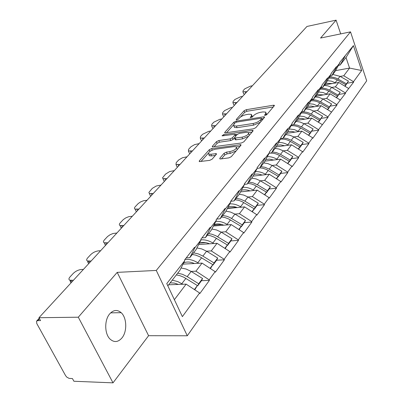 <?xml version="1.0" encoding="UTF-8"?>
<svg xmlns="http://www.w3.org/2000/svg" width="403" height="403" viewBox="0 0 403 403"><rect width="100%" height="100%" fill="white"/><g stroke="black" fill="none" stroke-linecap="round" stroke-linejoin="round"><path stroke-width="0.6" d="M265.224 115.379L266.816 114.613L274.272 105.788L274.312 105.294L273.42 105.228L246.268 109.697L244.072 110.749L236.294 119.459L236.254 119.837L236.818 119.877L238.385 119.127L239.402 117.983C241.12 116.331 243.498 115.193 246.54 114.568L248.797 114.205L251.482 114.392L251.321 116.084L250.283 117.611L252.454 116.895L253.452 115.742C255.144 114.079 257.542 112.931 260.645 112.296L262.947 111.923L265.758 112.13L265.617 113.802L264.635 114.961L264.61 115.334L265.224 115.379M109.707 313.872C113.47 309.811 117.288 309.418 121.162 312.678C126.864 317.685 127.338 331.493 121.983 337.905C118.094 342.333 114.094 342.701 109.974 339.019C104.448 333.724 104.327 319.911 109.707 313.872M219.842 158.188L219.816 158.883L220.617 158.953L228.828 157.88L231.297 156.681L240.878 145.332L240.908 144.692L211.64 148.581L209.273 149.725L199.304 160.888L199.258 161.588L209.636 160.389L212.079 159.21L216.325 154.349L216.366 153.674L210.819 154.253L208.759 154.087C208.049 152.233 210.215 150.611 215.262 149.221L233.997 146.621L236.229 146.813C236.944 148.692 234.753 150.324 229.655 151.704L226.481 152.133L224.053 153.306L219.842 158.188L220.169 158.973M117.208 272.368L78.303 317.201L38.96 317.72L306.955 26.457L336.092 20.15L320.566 38.043L350.519 31.862L156.283 270.438L117.208 272.368L148.591 335.694L187.279 335.78L156.283 270.438M253.437 128.819L255.774 127.696L264.433 117.439L264.474 116.9L263.592 116.83L236.057 121.167L233.811 122.24L224.778 132.355L224.723 132.945L253.437 128.819M252.953 131.035L243.85 141.821L241.447 142.979L212.305 146.909L212.361 146.264L216.461 141.675L218.794 140.551L230.073 138.914L232.42 137.786L235.04 134.778L235.085 134.179L222.587 135.841L222.038 135.801L223.69 134.607L252.122 130.381L252.988 130.451L252.953 131.035M187.279 335.78L366.685 80.827L350.519 31.862M201.5 280.695L209.419 280.377L209.177 279.838L195.934 271.184L191.118 271.41M209.419 280.377L199.853 293.525L199.606 292.981L182.373 316.632L166.771 283.586L184.806 260.595L184.544 260.026L194.563 247.271L194.815 247.83L201.052 239.881L200.805 239.327L210.235 227.317L210.472 227.871L216.346 220.381L216.109 219.837L225 208.517L225.227 209.056L230.768 201.989L230.546 201.455L238.939 190.765L239.16 191.294L244.399 184.614L244.183 184.09L252.122 173.98L252.333 174.499L257.29 168.177L257.084 167.658L264.605 158.082L264.806 158.591L269.506 152.596L269.31 152.092L276.448 143.005L276.639 143.503L281.103 137.816L280.911 137.317L287.692 128.688L287.878 129.177L292.12 123.771L291.938 123.283L298.386 115.072L298.563 115.555L302.598 110.407L302.426 109.928L308.567 102.11L308.738 102.584L312.582 97.677L312.416 97.204L318.269 89.748L318.435 90.217L322.108 85.537L321.942 85.073L327.533 77.96L327.689 78.414L331.195 73.945L331.039 73.492L336.379 66.691L336.53 67.14L339.885 62.868L339.729 62.425L353.411 45.62L361.652 70.515L353.512 81.688L343.754 75.769L340.147 76.409M347.326 83.204L353.658 82.116L353.512 81.688M353.658 82.116L345.351 92.897L335.392 86.826L331.714 87.456M339.064 94.393L345.502 93.335L345.351 92.897M345.502 93.335L336.817 104.609L326.647 98.382L322.899 98.997M330.435 106.085L336.973 105.052L336.817 104.609M336.973 105.052L327.891 116.86L317.504 110.472L313.675 111.072M321.403 118.311L328.052 117.313L327.891 116.86M328.052 117.313L318.546 129.69L307.927 123.132L304.023 123.711M311.952 131.116L318.713 130.154L318.546 129.69M318.713 130.154L312.804 138.274L312.632 137.811L308.743 143.146L297.888 136.405L293.898 136.96M302.043 144.531L308.92 143.614L308.743 143.146M308.92 143.614L302.718 152.138L302.542 151.664L298.462 157.266L287.349 150.334L283.279 150.868M291.646 158.616L298.638 157.744L298.462 157.266M298.638 157.744L292.125 166.696L291.943 166.212L287.651 172.106L276.282 164.968L272.116 165.472M280.72 173.406L287.838 172.59L287.651 172.106M287.838 172.59L280.987 182.01L280.795 181.516L276.277 187.717L264.635 180.368L260.373 180.841M269.229 188.967L276.473 188.211L276.277 187.717M276.473 188.211L269.254 198.13L269.058 197.631L264.297 204.165L252.364 196.588L248.006 197.022M257.129 205.359L264.499 204.669L264.297 204.165M264.499 204.669L256.887 215.131L256.681 214.623L251.653 221.524L239.417 213.701L234.954 214.094L245.487 220.446L242.223 224.859L229.75 217.434L226.546 216.189L222.723 215.489M244.364 222.647L251.865 222.033L251.653 221.524M251.865 222.033L243.825 233.085L243.608 232.566L238.299 239.861L225.745 231.775L221.166 232.123L231.987 238.707L228.536 243.372L215.746 235.69L211.812 234.198L208.563 233.634M230.879 240.908L238.521 240.384L238.299 239.861M238.521 240.384L230.012 252.071L229.786 251.543L224.159 259.265L211.273 250.908L206.578 251.2M216.618 260.222L224.395 259.799L224.159 259.265M224.395 259.799L215.383 272.186L215.142 271.647L209.177 279.838M186.231 257.88L189.808 257.673L194.815 247.83M201.052 239.881L196.024 249.699L189.808 257.673M195.934 271.184L202.039 263.114L183.022 264.126M215.142 271.647L202.039 263.114M201.918 237.906L205.429 237.649L210.472 227.871M216.346 220.381L211.293 230.138L205.429 237.649M211.273 250.908L217.031 243.296L198.669 244.535M229.786 251.543L217.031 243.296M216.713 219.066L220.164 218.769L225.227 209.056M230.768 201.989L225.7 211.676L220.164 218.769M225.745 231.775L231.181 224.587L213.424 226.023M243.608 232.566L231.181 224.587M230.692 201.263L234.083 200.931L239.16 191.294M244.399 184.614L239.317 194.221L234.083 200.931M239.417 213.701L244.566 206.895L227.363 208.497M256.681 214.623L244.566 206.895M244.299 184.378L247.251 184.055L252.333 174.499M257.29 168.177L252.213 177.698L247.251 184.055M252.364 196.588L257.24 190.14L240.556 191.883M269.058 197.631L257.24 190.14M257.19 168.368L259.734 168.061L264.806 158.591M269.506 152.596L264.439 162.031L259.734 168.061M264.635 180.368L269.259 174.252L253.059 176.116M280.795 181.516L269.259 174.252M269.189 153.195L271.577 152.883L276.639 143.503M281.103 137.816L276.045 147.16L271.577 152.883M276.282 164.968L280.674 159.16L264.922 161.129M291.943 166.212L280.674 159.16M280.584 138.778L282.83 138.466L287.878 129.177M292.12 123.771L287.077 133.02L282.83 138.466M287.349 150.334L291.53 144.808L276.201 146.863M302.542 151.664L291.53 144.808M291.414 125.056L293.535 124.744L298.563 115.555M302.598 110.407L297.58 119.56L293.535 124.744M297.888 136.405L301.872 131.141L286.871 133.282M312.632 137.811L301.872 131.141M301.731 111.989L303.736 111.676L308.738 102.584M312.582 97.677L307.59 106.73L303.736 111.676M307.927 123.132L311.726 118.114L296.971 120.341M322.254 124.603L311.726 118.114M311.564 99.521L313.458 99.209L318.435 90.217M322.108 85.537L317.141 94.493L313.458 99.209M317.504 110.472L321.131 105.682L306.612 107.989M331.432 112.004L321.131 105.682M320.949 87.617L322.748 87.31L327.689 78.414M331.195 73.945L326.264 82.801L322.748 87.31M326.647 98.382L330.112 93.803L315.826 96.176M340.197 99.964L330.112 93.803M329.916 76.243L331.619 75.94L336.53 67.14M339.885 62.868L334.984 71.628L331.619 75.94M335.392 86.826L338.706 82.444L324.647 84.877M348.585 88.453L338.706 82.444M338.49 65.357L340.112 65.059L344.988 56.36M343.754 75.769L349.567 68.087L346.006 57.503L340.112 65.059M335.543 70.631L349.567 68.087L361.652 70.515M346.006 57.503L353.411 45.62M340.696 33.892L336.092 20.15M78.303 317.201L113.011 382.85L73.91 381.253L72.434 378.568L69.064 378.372L66.797 377.122L65.613 375.677L36.759 323.503L36.572 321.151L37.766 320.622L40.537 320.597L38.96 317.72M113.011 382.85L148.591 335.694M184.806 260.595L179.824 270.463L167.829 285.833M174.373 299.686L186.136 284.135L168.64 284.795M199.606 292.981L186.136 284.135M227.559 208.119L236.475 207.288M213.887 225.131L221.781 224.486M199.762 243.044L205.691 242.636M266.65 114.774L266.086 112.986M252.409 116.941L251.815 115.238M273.289 106.951L246.883 111.263L244.686 112.316L240.495 117.031M233.453 124.95L226.415 132.869M263.476 118.578L261.678 118.855M261.451 118.719L261.476 118.341L260.862 118.291L236.662 122.084L235.08 122.839L233.992 124.069L233.816 125.867L236.41 126.053L253.044 123.494C256.222 122.86 258.671 121.681 260.393 119.963L261.451 118.719L262.051 120.265M262.192 120.094L261.552 118.537M234.098 126.562L234.46 127.469L237.06 127.665L236.41 126.053M260.393 122.225L253.689 125.132L237.06 127.665M213.993 146.838L217.136 143.307L216.461 141.675M234.43 137.891L233.09 139.433L230.748 140.566L219.469 142.183L217.136 143.307M235.886 135.997L235.211 134.491M235.266 134.617L237.372 134.305M248.545 132.658L252.016 132.149M241.986 137.191C246.868 135.866 249.004 134.32 248.399 132.552L246.112 132.365L239.558 133.333L237.221 134.456L234.611 137.468L234.571 138.078L241.986 137.191L242.651 138.854L248.616 136.169M249.215 135.463L248.737 133.398M235.105 139.408L235.236 139.735L236.062 139.801L235.392 138.148M242.651 138.854L236.062 139.801M236.193 150.888L230.35 153.397L227.176 153.82L224.748 154.994L221.443 158.847M237.231 149.659L236.616 147.765M209.061 154.802L209.459 155.749L211.52 155.921L210.819 154.253M215.404 155.397L211.52 155.921M208.346 153.19L200.936 161.527M211.484 150.45L210.013 151.316M239.971 146.41L236.37 146.909M244.707 94.111L243.699 93.859L243.508 93.365M243.699 93.859L242.903 91.829L243.14 90.62L244.828 88.801L250.53 86.101L252.384 85.763M242.903 91.829L246.989 91.627M332.787 74.444L340.031 76.343L337.986 79.023C335.175 77.477 332.309 76.867 329.382 77.205M337.986 79.023L346.469 83.824L348.474 81.114L340.031 76.343M348.474 81.114L345.512 85.663L346.469 83.824M325.921 83.24L332.208 83.572M327.417 80.736L331.372 81.124L335.744 82.958M344.993 86.272L345.789 84.751L336.722 79.633L333.14 78.338L328.893 78.086M345.789 84.751L344.767 86.131M234.702 104.982L233.73 104.73L233.513 104.191M233.73 104.73L232.909 102.669L233.151 101.365L234.909 99.476L240.742 96.705L242.621 96.377M232.909 102.669L236.994 102.488M324.224 85.421L327.971 85.899L331.604 87.391L329.463 90.191C326.551 88.579 323.584 87.95 320.571 88.307M329.463 90.191L338.122 95.118L340.218 92.287L331.604 87.391M340.218 92.287L337.16 96.977L338.122 95.118M317.121 94.519L323.523 94.896M318.526 91.99L323.186 92.549L327.115 94.302M336.55 97.738L337.412 96.085L328.737 91.149C325.901 89.572 323.01 88.932 320.063 89.224M337.412 96.085L336.304 97.581M224.275 116.316L223.343 116.069L223.101 115.475M223.343 116.069L222.491 113.973L222.738 112.568L224.572 110.598L230.536 107.757L232.44 107.44M222.491 113.973L226.577 113.812M315.272 96.886L319.09 97.395L322.793 98.937L320.556 101.868C317.529 100.181 314.461 99.526 311.353 99.909M320.556 101.868L329.397 106.926L331.588 103.959L322.793 98.937M331.588 103.959L328.425 108.8L329.397 106.926M307.811 106.337L311.056 106.029L314.451 106.74M309.232 103.757L313.428 104.176L318.098 106.165M327.725 109.727L328.652 107.933L319.796 102.861C316.854 101.218 313.861 100.554 310.824 100.871M328.652 107.933L327.448 109.561M213.389 128.144L212.502 127.902L212.23 127.247M212.502 127.902L211.62 125.771L211.872 124.26L213.786 122.2L219.892 119.288L221.826 118.976M211.62 125.771L215.701 125.635M305.917 108.881L309.801 109.425L313.579 111.011L311.237 114.079C308.083 112.316 304.905 111.636 301.696 112.049M311.237 114.079L320.269 119.278L322.561 116.175L313.579 111.011M322.561 116.175L319.292 121.172L320.269 119.278M298.049 118.709L301.419 118.381L304.955 119.137M299.494 116.074L303.822 116.507L308.658 118.578M318.476 122.275L319.488 120.331L310.441 115.122C307.378 113.404 304.28 112.714 301.152 113.052M319.488 120.331L318.184 122.094M202.019 140.501L201.183 140.264L200.88 139.544M201.183 140.264L200.271 138.103L200.528 136.471L202.528 134.32L208.779 131.328L210.739 131.025M200.271 138.103L204.341 137.982M296.119 121.434L300.074 122.018L303.927 123.661L301.479 126.869L297.605 125.217L293.626 124.623M301.479 126.869L310.703 132.214L313.106 128.965L303.927 123.661M313.106 128.965L309.726 134.128L310.703 132.214M287.818 131.665L291.314 131.318L295.006 132.124M289.283 128.975L294.402 129.6L298.769 131.585M308.774 135.418L309.887 133.317L300.643 127.963C297.454 126.164 294.24 125.449 291.006 125.812M309.887 133.317L308.471 135.232M190.13 153.422L189.355 153.195L189.012 152.405M189.355 153.195L188.408 150.994L188.664 149.231L191.042 146.702L194.629 144.601L199.147 143.619M188.408 150.994L192.458 150.893M285.848 134.592L289.883 135.217L293.817 136.914L291.243 140.284L287.289 138.572L283.238 137.937M291.243 140.284L300.678 145.78L303.197 142.37L293.817 136.914M303.197 142.37L302.215 144.299L299.691 147.715L300.678 145.78M277.073 145.256L280.71 144.879L284.573 145.74M278.569 142.501C281.667 142.34 284.73 143.125 287.757 144.853L288.397 145.226M298.593 149.201L299.822 146.939L290.372 141.428C287.037 139.539 283.702 138.793 280.362 139.186M299.822 146.939L298.285 149.014M177.688 166.943L176.977 166.731L176.595 165.86M176.977 166.731L175.995 164.495L176.252 162.585L178.741 159.936L182.433 157.769L187.027 156.797M175.995 164.495L180.015 164.414M275.073 148.4L279.183 149.07L283.203 150.823L280.503 154.359L276.463 152.591L272.332 151.911M280.503 154.359L290.15 160.021L292.795 156.44L283.203 150.823M292.795 156.44L291.812 158.389L289.163 161.976L290.15 160.021M265.784 159.528L269.567 159.12L273.627 160.041M267.305 156.702C270.504 156.53 273.682 157.351 276.841 159.165L277.506 159.553M287.903 163.683L289.248 161.24L279.586 155.568C276.095 153.578 272.624 152.797 269.169 153.231M289.248 161.24L287.586 163.487M164.651 181.113L164.016 180.917L163.583 179.955M164.016 180.917L162.54 177.814L165.547 174.106L169.658 171.557L174.328 170.6M162.993 178.645L166.983 178.584M263.758 162.903L267.95 163.618L272.055 165.437L269.214 169.159L265.088 167.326L260.877 166.595M269.214 169.159L279.088 174.988L281.868 171.225L272.055 165.437M281.868 171.225L280.881 173.189L278.1 176.962L279.088 174.988M253.9 174.539C256.424 173.764 259.159 173.94 262.111 175.073M255.447 171.633C258.761 171.441 262.066 172.303 265.36 174.207L266.056 174.62M276.66 178.912L278.141 176.272L266.509 169.507L262.897 168.258L259.895 167.855M278.141 176.272L276.337 178.71M150.979 195.974L150.425 195.803L149.936 194.745M150.425 195.803L148.883 192.427L152.349 188.332L156.268 186.01L161.014 185.068M149.362 193.49L153.306 193.445M251.855 178.156L256.127 178.927L260.323 180.811L257.336 184.725L253.114 182.826L248.822 182.045M257.336 184.725L267.441 190.74L270.373 186.775L260.323 180.811M270.373 186.775L269.385 188.76L266.454 192.73L267.441 190.74M266.202 192.579L266.454 192.73M241.372 190.337C243.991 189.486 246.868 189.672 250.001 190.896M242.954 187.345C246.384 187.133 249.825 188.035 253.275 190.045L254.001 190.478M264.816 194.946L266.443 192.09L254.54 185.113L251.467 183.97L247.79 183.37M266.443 192.09L264.489 194.735M136.617 211.585L136.159 211.439L135.609 210.27M136.159 211.439L135.05 209.086C134.199 208.618 134.285 207.802 135.302 206.648L138.174 203.591L140.516 201.958L143.357 200.795L147.04 200.256M135.05 209.086L138.939 209.056M239.317 194.226L243.674 195.047L247.971 197.002L244.817 201.132L240.5 199.158L236.118 198.321M244.817 201.132L255.175 207.338L258.263 203.162L247.971 197.002M258.263 203.162L257.275 205.162L254.182 209.348L255.175 207.338M253.915 209.182L254.182 209.348M228.148 207.001C230.869 206.054 233.896 206.245 237.231 207.58M229.77 203.903C233.322 203.671 236.914 204.618 240.536 206.744L241.296 207.202M252.333 211.852L254.122 208.764L241.921 201.56L238.788 200.367L235.03 199.717M254.122 208.764L251.996 211.635M121.515 227.997L120.547 226.597M121.167 227.881L120.013 225.489C119.056 224.99 119.137 224.108 120.255 222.839L123.273 219.62L125.701 217.922L128.617 216.728L132.35 216.22M120.013 225.489L123.832 225.479M214.164 224.592L214.416 224.501C217.197 223.549 220.31 223.776 223.756 225.186M225.967 211.157L230.476 212.028L234.939 214.084L231.609 218.441M245.487 220.446L244.5 222.461L241.236 226.879L242.223 224.859M240.944 226.703L241.236 226.879M215.827 221.383C219.514 221.116 223.267 222.113 227.091 224.37L227.886 224.854M239.15 229.705L241.11 226.36L228.612 218.915L224.758 217.489L221.569 216.965M241.11 226.36L238.808 229.483M105.621 245.271L104.689 243.785M105.385 245.195L104.181 242.762C103.113 242.238 103.193 241.281 104.422 239.881L107.596 236.49L110.115 234.717L113.107 233.493L116.9 233.015M104.181 242.762L107.923 242.767M199.359 243.185L199.964 242.974C202.795 242.042 205.978 242.319 209.515 243.805M211.857 229.04L216.532 229.967L221.171 232.123L217.65 236.737M231.987 238.707L231.005 240.737L227.559 245.407L228.536 243.372M227.242 245.215L227.559 245.407M201.042 239.856C204.875 239.548 208.819 240.596 212.87 243.004L213.711 243.523M225.212 248.586L227.363 244.964L214.542 237.256L210.598 235.76L207.349 235.191M227.363 244.964L224.854 248.354M88.862 263.486L87.925 262.575L88.333 261.134M88.761 263.451L87.501 260.978C86.307 260.429 86.383 259.386 87.728 257.839L90.68 254.661C92.927 252.52 95.511 251.255 98.438 250.862L100.614 250.711M87.501 260.978L91.149 261.003M183.662 262.862L184.67 262.524C187.546 261.618 190.805 261.95 194.442 263.517M196.921 247.956L201.767 248.933L206.603 251.215L202.88 256.096L198.246 253.875L193.586 252.827M202.88 256.096L214.053 262.968L217.706 258.026L206.603 251.215M217.706 258.026L216.728 260.071L213.076 265.018L214.053 262.968M212.734 264.806L213.076 265.018M184.987 259.467C189.072 258.978 193.344 260.066 197.813 262.741L198.704 263.29M210.442 268.584L212.809 264.655L199.651 256.671L195.616 255.104L192.296 254.479M212.809 264.655L210.079 268.348M71.165 282.72L70.278 281.823L70.631 280.347M71.19 282.689L69.895 280.211C68.555 279.642 68.631 278.503 70.117 276.796L73.235 273.441C75.588 271.184 78.253 269.869 81.225 269.506L83.431 269.385M69.895 280.211L73.432 280.256M181.073 267.985L186.11 269.028L191.173 271.446L187.219 276.624L182.468 274.302L177.708 273.174M187.219 276.624L198.694 283.747L202.568 278.503L191.173 271.446M202.568 278.503L201.601 280.559L197.727 285.808L198.694 283.747M197.354 285.576L197.727 285.808M170.131 282.881L174.146 283.032L178.458 284.427M172.257 280.161L177.743 281.586L182.786 284.261M194.775 289.807L197.369 285.536L183.859 277.254L179.728 275.607L176.343 274.927M197.369 285.536L194.397 289.561M39.509 318.723L37.766 320.622M209.021 155.175L209.167 155.513M266.116 115.097L265.617 113.802M250.49 117.671L250.318 117.233M251.815 117.344L251.321 116.084M236.47 119.893L236.294 119.459M244.686 112.316L244.072 110.749M246.883 111.263L246.268 109.697M273.828 106.311L273.42 105.228M264.806 115.394L264.635 114.961M225.055 133.025L224.778 132.355M234.37 123.64L233.811 122.24M236.44 122.129L236.057 121.167M264.015 117.933L263.592 116.83M253.689 125.132L253.044 123.494M260.998 121.51L260.393 119.963M212.663 146.989L212.361 146.264M219.469 142.183L218.794 140.551M230.748 140.566L230.073 138.914M233.09 139.433L232.42 137.786M235.644 136.274L235.04 134.778M224.103 135.62L223.69 134.607M252.56 131.499L252.122 130.381M224.748 154.994L224.053 153.306M227.176 153.82L226.481 152.133M230.35 153.397L229.655 151.704M216.028 154.687L215.575 153.608M199.636 161.668L199.304 160.888M209.958 151.362L209.273 149.725M212.27 150.087L211.64 148.581M240.52 145.76L240.062 144.617M337.291 79.935L335.21 82.655M245.12 91.96L245.583 93.153M328.737 91.149L326.566 93.99M235.105 102.81L235.584 104.024M319.796 102.861L317.529 105.838M224.657 114.13L225.156 115.359M310.441 115.122L308.068 118.235M213.756 125.938L214.27 127.187M300.643 127.963L298.155 131.227M202.366 138.274L202.9 139.544M290.372 141.428L287.757 144.853M190.458 151.175L191.012 152.465M279.586 155.568L276.841 159.165M177.99 164.681L178.569 165.991M268.247 170.424L265.36 174.207M164.928 178.831L165.527 180.161M256.318 186.06L253.275 190.045M151.226 193.677L151.845 195.032M243.744 202.538L240.536 206.744M136.834 209.268L137.478 210.648M230.476 219.927L227.091 224.37M121.696 225.665L122.371 227.065M216.451 238.309L212.87 243.004M105.757 242.928L106.463 244.354M201.611 257.764L197.813 262.741M88.952 261.134L89.688 262.585M185.869 278.387L181.839 283.672M71.21 280.357L71.981 281.833M121.162 312.678L110.654 312.854M39.242 318.244L36.738 320.969M274.408 105.546L274.312 105.294M264.585 117.177L264.474 116.9M234.46 127.469L233.816 125.867M235.236 139.735L234.571 138.078M253.109 130.763L252.988 130.451M209.459 155.749L208.759 154.087M216.512 154.032L216.366 153.674M241.049 145.045L240.908 144.692"/></g></svg>
